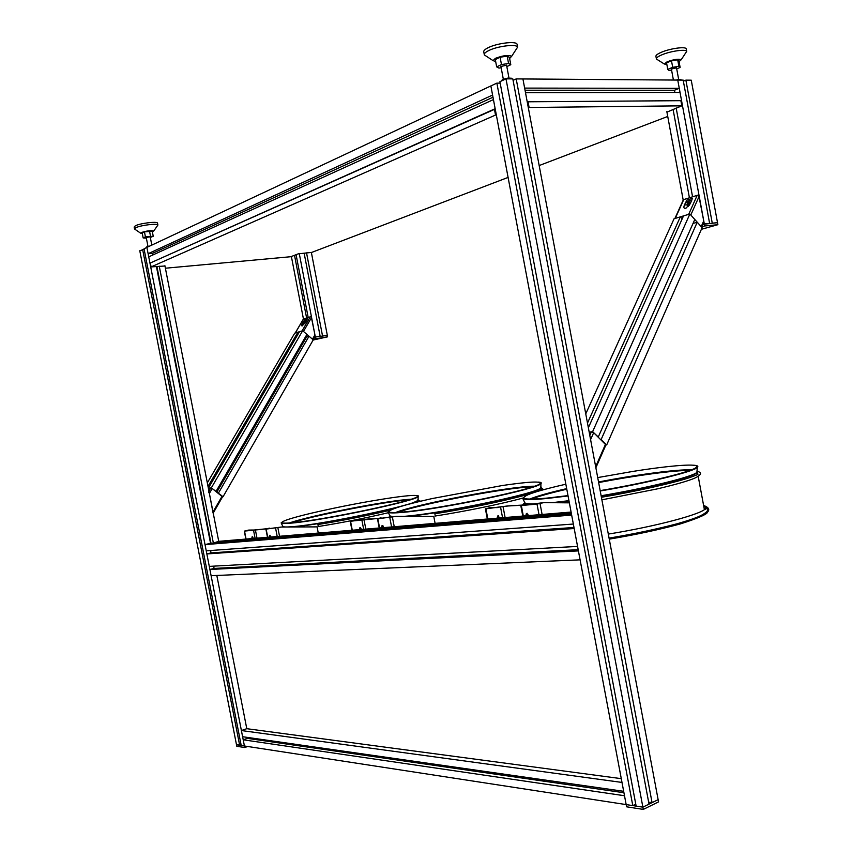 <?xml version="1.0" encoding="UTF-8"?>
<svg xmlns="http://www.w3.org/2000/svg" width="852" height="852" viewBox="0 0 852 852"><rect width="100%" height="100%" fill="white"/><g stroke="black" fill="none" stroke-linecap="round" stroke-linejoin="round"><path stroke-width="1.28" d="M541.233 489.431C542.16 489.474 542.926 489.879 524.619 495.289C503.915 501.051 465.458 509.017 434.882 513.767L435.234 516.014M383.954 527.601L381.93 525.78L381.472 527.814M381.707 518.304L380.897 517.75L377.819 518.783L396.148 516.365L433.774 516.408L435.095 523.352M378.043 518.548L368.373 518.975L350.555 521.296L354.624 520.221M380.897 517.75L378.565 518.591L395.403 516.45M395.573 516.418L394.838 516.504M382.591 525.663L382.239 527.75M378.607 518.389L351.29 521.115L355.167 520.178L361.525 520.167M360.534 527.548L360.215 529.582M361.823 529.443L359.895 527.654L359.459 529.635M404.508 511.871C394.508 512.808 389.3 512.744 388.874 511.679C389.971 509.176 404.37 504.821 432.06 498.58L502.382 485.512C529.06 481.636 541.595 481.007 539.987 483.616C537.42 488.633 441.986 508.655 404.508 511.871M390.674 510.05L388.075 512.073C388.512 513.149 393.773 513.213 403.869 512.265C441.73 509.038 538.294 488.771 540.871 483.702C541.925 482.775 541.009 482.243 538.134 482.094M390.504 510.135C367.244 515.662 343.058 520.465 317.945 524.534L318.254 526.547M271.17 536.973L269.573 535.312L269.211 537.143M270.393 528.602L269.317 528.133L266.133 529.092L281.416 527.037L317.082 526.877L318.275 533.064M266.623 528.847L244.524 531.094L248.486 530.104M269.317 528.133L266.836 528.932L280.713 527.122M280.926 527.079L280.276 527.164M270.137 535.269L269.935 537.079M267.166 528.698L245.216 530.924L248.954 530.061L254.673 530.029M252.671 536.771L252.49 538.528M253.651 538.432L252.117 536.792L251.766 538.592M292.694 522.681C285.729 523.33 282.118 523.288 281.852 522.532C282.406 520.87 292.406 517.728 311.832 513.085C339.384 506.706 366.19 501.562 392.25 497.674C410.451 495.097 418.811 494.724 417.331 496.567C415.467 500.72 323.749 520.061 292.694 522.681M283.098 521.403L281.139 522.894C281.405 523.65 285.047 523.703 292.087 523.043C323.462 520.402 416.245 500.838 418.108 496.631C418.918 495.939 418.247 495.555 416.106 495.459M529.028 515.545L526.355 513.564L525.79 515.822M524.598 505.087L524.108 504.416L521.339 505.524L537.016 504.075L543.927 502.605L569.36 502.85M521.349 505.268L507.93 505.992L485.896 508.793L490.007 507.622M521.839 505.321L543.15 502.701M543.331 502.659L542.415 502.776M527.175 513.319L526.515 515.268M521.85 505.108L507.813 505.928L486.662 508.601L490.603 507.568L497.291 507.611M524.108 504.416L521.839 505.311M498.452 515.769L497.919 518.133M500.199 517.941L497.664 515.992L497.121 518.197M703.614 505.513C705.967 506.152 706.67 507.1 705.744 508.356C702.793 513.894 656.498 526.344 608.307 534.087M703.816 506.567C705.988 507.206 706.627 508.143 705.722 509.368M567.986 495.608L547.176 498.079C532.202 499.474 524.331 499.4 523.575 497.856C524.193 495.065 538.283 490.518 565.845 484.202M597.71 477.578L632.61 471.465C671.376 465.245 701.601 462.987 696.276 467.354C692.58 471.529 647.041 482.711 600.159 490.635M526.248 495.481L522.681 498.282C523.447 499.847 531.392 499.932 546.515 498.526L568.06 495.96M600.223 490.986C647.605 482.977 693.56 471.688 697.298 467.46C698.693 466.182 697.394 465.437 693.379 465.203M508.09 177.418L311.789 252.384L298.264 253.843L290.809 256.718L165.394 268.22M495.214 109.035L150.325 262.98L151.092 266.91L496.279 114.711M494.405 109.045L495.47 114.732M667.734 116.458L539.167 165.554M681.824 105.829L680.876 100.685L528.038 101.793L529.113 107.49L681.824 105.829L666.935 112.134M164.969 266.005L151.092 266.91M528.336 107.831L529.113 107.49M528.038 101.793L527.271 102.123M243.203 739.802L624.495 795.736L626.167 804.586L642.877 807.153L643.303 809.4L626.582 806.801L626.167 804.586L244.417 745.979L244.716 747.523L236.792 746.288L236.494 744.765L244.417 745.979L243.203 739.802L247.325 738.364L247.133 737.363M244.716 747.523L247.666 746.48M643.303 809.4L658.553 801.892L658.138 799.677L652.068 802.648L648.638 802.137M505.992 78.842L642.877 807.153L636.135 806.12L499.9 81.696L505.992 78.842L512.808 78.885L649.022 804.139L642.877 807.153L658.138 799.677L522.926 78.959L524.63 88.097L679.268 88.32L674.464 90.248L525.034 90.227M313.216 339.192L327.605 336.828L327.328 335.39L322.557 336.05L306.539 252.863M327.605 336.828L313.142 340.033M315.623 338.489L315.346 337.051L327.328 335.39L311.363 252.426M717.885 224.694L717.512 222.66L712.261 223.16L685.881 80.141L691.249 80.184L717.512 222.66L702.847 224.342L704.306 223.916L704.679 225.972L717.885 224.694L701.388 229.305M701.76 226.813L704.679 225.972M146.363 238.134L143.168 237.953L142.188 232.958L144.446 231.85L152.263 231.286L153.243 236.27L150.325 237.474M148.003 246.505L146.225 237.452L150.197 236.803M143.168 237.953L145.426 236.856L153.243 236.27M145.426 236.856L144.446 231.85M150.474 236.015L149.494 231.009M149.845 246.015L146.778 246.824L146.885 247.41L244.417 745.979L241.222 745.489L144.031 248.752L146.885 247.41L148.12 253.704L152.497 253.342L492.988 97.224M142.316 233.608L140.697 233.224L141.357 232.543C146.629 230.839 150.761 230.317 153.754 230.999L152.401 231.978M135.063 229.369L134.541 229.018L135.702 227.782C140.239 225.279 157.482 223.171 157.897 225.045L157.215 226.014M134.541 229.018L140.697 233.224M134.499 228.794L134.158 227.058L135.319 225.812C139.856 223.309 157.119 221.2 157.513 223.096L157.556 223.309M501.168 67.755L498.952 68.096L496.673 66.882L495.3 59.576L500.092 57.222L507.185 56.136L509.421 57.414L510.795 64.709L506.833 66.605M503.34 79.321L500.923 66.445L506.578 65.221M496.673 66.882L501.477 64.56L508.559 63.463L510.795 64.709M501.477 64.56L500.092 57.222M508.559 63.463L507.185 56.136M501.359 81.004L502.424 79.577L507.419 78.16L511.328 78.192L511.456 78.874M507.419 78.16L507.547 78.853M502.424 79.577L502.584 80.439M495.662 61.504L493.052 60.63L495.342 58.351C502.957 55.476 508.399 54.784 511.669 56.285L509.624 58.479M486.077 56.051L484.341 54.922C483.883 53.761 485.225 52.377 488.366 50.758C497.078 46.125 516.749 43.697 517.622 47.105L515.726 50.044M484.341 54.922L493.052 60.63M484.234 54.379L483.808 52.068C483.34 50.907 484.682 49.512 487.823 47.882C496.546 43.218 516.237 40.8 517.089 44.251L517.196 44.794M671.568 70.066L669.033 70.46L667.755 69.385L666.552 62.856L671.482 60.769L677.691 59.8L678.927 60.918L680.13 67.436L676.712 68.863M673.41 80.045L671.387 69.055L676.52 67.819M667.755 69.385L672.697 67.319L678.906 66.339L680.13 67.436M672.697 67.319L671.482 60.769M678.906 66.339L677.691 59.8M675.583 80.067L680.908 79.492L681.014 80.109M677.787 79.47L677.904 80.077M666.871 64.582L664.283 63.985L667.137 61.781C674.07 59.342 678.767 58.671 681.217 59.736L679.065 61.663M657.68 59.821L656.413 59.022C656.093 57.979 657.776 56.637 661.461 55.007C670.066 51.141 686.148 48.841 686.68 51.386L685.338 53.442M656.359 58.703L655.944 56.488C655.614 55.433 657.286 54.081 660.982 52.441C669.597 48.543 685.7 46.264 686.211 48.83L686.275 49.16M222.478 496.801L212.212 488.537L208.389 488.302L211.328 487.877L302.662 330.746L299.478 331.705L208.357 488.175M208.484 491.849L209.379 493.404L213.085 513.074M311.576 317.476L303.461 331.439L312.46 339.181L314.931 334.889L311.236 316.529L303.525 318.936M314.622 336.604L314.931 334.889M307.497 318.765L302.364 325.858C301.374 326.135 301.406 325.272 302.481 323.27L304.771 319.606L304.792 320.778L306.933 319.979M307.476 318.765L304.76 319.617M310.33 316.731L302.066 330.927L295.335 332.962L303.568 318.85M304.601 323.749L304.409 321.396L306.156 321.31M305.793 321.928L305.218 321.566L305.005 323.196M305.612 322.141L304.824 322.248M605.921 444.904L593.674 432.667L591.394 431.847L589.19 432.166L592.609 431.666L689.875 213.98L683.506 215.907L588.359 427.747M593.674 432.667L590.585 439.6L595.654 466.651L605.644 443.935M699.194 196.226L690.802 215.013L701.196 226.653L703.741 220.87L698.651 194.906L683.411 199.677L674.89 218.495M703.443 222.99L703.741 220.87M692.399 198.367L690.557 203.106L686.148 208.037C683.954 208.825 683.368 207.824 684.401 205.012L686.893 200.092L687.031 202.68M692.335 198.388L686.968 200.06M697.234 195.236L688.682 214.342L675.242 218.4L683.815 199.443M687.607 201.732L689.385 200.444L691.728 200.497M688.128 206.546C686.307 202.148 687.223 200.752 690.876 202.382M690.077 204.033L689.864 202.893L688.746 202.456L687.894 203.5L688.171 204.981L689.172 205.364M689.364 202.701L689.044 204.906L688.171 204.981M688.767 203.436L687.894 203.5M208.005 486.396L297.891 332.184L294.739 333.132L207.324 482.85M298.764 332.93L297.891 332.184M309.031 336.22L218.378 493.191L223.054 496.727L313.248 339.852L309.031 336.22L306.582 336.945L305.815 336.284M216.877 492.062L306.582 336.945M211.328 487.877L216.035 491.423L306.912 334.399L302.662 330.746M587.486 423.082L680.343 216.855L674.07 218.751L585.761 413.88M682.175 218.879L680.343 216.855M697.234 222.212L601.086 439.643L606.699 444.925L702.112 227.665L697.234 222.212L693.027 223.448M606.699 444.925L605.857 445.042M592.609 431.666L598.274 436.991L694.795 219.475L689.875 213.98M709.62 223.416L704.306 223.916L677.755 80.077L683.176 80.12L709.62 223.416M683.368 81.153L685.881 80.141M673.048 109.226L689.396 197.696M666.839 111.612L683.293 200.593M676.168 108.012L692.548 196.705M304.121 253.076L320.16 336.38L315.346 337.051L299.265 253.576M294.515 255.291L306.582 317.902M291.384 256.495L303.45 319.063M296.081 254.684L308.168 317.402M674.464 90.248L674.869 92.453M513.085 80.354L516.195 78.906L677.755 80.077L679.268 88.32M525.492 92.666L680.034 92.442L681.557 100.674L527.207 101.793L525.492 92.666M681.557 100.674L680.918 100.93M209.89 569.487L578.401 550.903L580.084 559.839L211.104 575.696L209.89 569.487L214.097 568.422L213.65 566.143M578.178 549.689L214.097 568.422M206.844 553.938L574.184 528.528L577.56 546.42L209.283 566.378L206.844 553.938L211.062 552.916L210.593 550.52M573.992 527.473L211.062 552.916M205.023 544.62L571.66 515.087L573.343 524.044L206.237 550.839L205.023 544.62L210.54 543.299L571.426 513.852M159.249 266.175L213.362 543.065L218.74 541.329L571.085 512.052M571.309 513.245L213.277 542.639M241.393 730.547L621.992 782.434L623.664 791.306L242.596 736.714L241.393 730.547L246.782 728.694L621.278 778.653M623.93 792.733L247.325 738.364M635.773 804.16L632.791 805.609L626.167 804.586L490.869 85.935L496.865 83.123L500.167 83.134M496.865 83.123L632.791 805.609M516.195 78.906L652.068 802.648M241.084 744.744L236.494 744.765L139.781 250.744L144.137 249.295M142.614 249.412L239.646 745.244M164.894 265.675L218.74 541.329M156.885 266.388L211.008 543.256M156.406 266.431L210.54 543.299M216.823 575.451L246.782 728.694M146.885 247.41L490.869 85.935L492.584 95.051L148.12 253.704M152.817 254.982L152.497 253.342M493.436 99.599L148.738 256.846L149.963 263.14L495.15 108.705L493.436 99.599M391.6 526.973L389.811 517.675M379.587 527.963L377.819 518.783M365.817 529.113L364.049 519.88M394.252 526.749L392.421 517.196M363.655 529.294L361.908 520.252M352.281 530.232L350.555 521.296M397.49 512.414C421.005 503.788 507.451 487.387 532.649 486.801M395.626 512.499C417.065 503.894 511.168 486.055 534.417 486.194M392.591 517.068L390.024 516.056M541.308 489.815L540.945 487.877C542.884 492.286 448.067 512.734 407.671 516.376M403.976 516.376L405.563 516.227C442.923 513.213 537.974 493.18 540.551 487.983L540.637 486.833M388.118 512.159L389.939 515.907L393.635 516.802M277.209 536.472L275.601 528.219M267.72 537.261L266.133 529.092M256.995 538.155L255.398 529.933M279.541 536.281L277.89 527.803M255.099 538.315L253.534 530.263M246.068 539.06L244.524 531.094M291.512 522.787C314.399 515.279 385.338 501.455 408.907 499.868M289.382 522.958C310.565 515.46 388.97 500.177 410.93 499.24M397.043 507.6C368.479 515.077 314.484 525.13 293.748 526.866L292.332 526.994M283.546 527.026L282.917 526.483M418.396 501.753L418.14 500.422L411.505 503.479M281.181 522.979L282.832 526.334C283.109 527.111 286.709 527.196 293.652 526.568C324.623 524.108 415.957 504.757 417.831 500.443L417.895 499.581M539.028 514.714L537.016 504.075M523.32 516.024L521.339 505.524M505.108 517.537L503.117 507.015M542.106 514.459L540.04 503.532M502.573 517.75L500.614 507.441M487.823 518.975L485.896 508.793M489.165 507.728L489.836 507.664M531.414 499.07C538.688 496.258 550.477 492.978 566.793 489.229M598.647 482.562C635.209 475.533 674.72 470.166 689.737 470.464M529.774 499.07C536.707 496.173 549.007 492.69 566.676 488.622M598.53 481.966C636.551 474.649 677.638 469.154 691.323 469.867M532.841 504.331C527.495 504.32 524.832 503.788 524.853 502.755M696.989 471.156L697.415 472.104C697.309 475.98 650.47 487.898 601.192 496.152M569.019 501.061L555.461 502.723M552.021 502.691L568.944 500.667M601.118 495.757C647.829 487.919 693.187 476.662 696.893 472.338L697.021 470.794M522.713 498.356L524.768 502.616C525.279 503.809 529.837 504.192 538.421 503.777M212.212 488.537L209.379 493.404M213.011 511.999L222.18 496.056M210.753 487.962L208.932 491.093M304.356 323.025L302.481 323.27M591.394 431.847L589.797 435.415M686.914 204.81L684.401 205.012M435.052 516.046C464.297 511.541 500.955 504.075 522.649 498.122M543.565 489.708L540.977 487.387M390.024 516.12L388.278 517.697M379.236 527.995L377.468 518.772M351.961 530.263L350.236 521.296M383.496 527.644L383.187 526.035M381.93 525.78L382.495 525.641M390.216 516.472L390.418 517.494M540.945 487.877L540.871 483.702M318.073 526.568C342.025 522.723 365.465 518.112 388.384 512.712M420.558 501.232L418.162 500.113M282.928 526.632L282.31 527.037M267.485 537.282L265.888 529.092M245.855 539.082L244.3 531.094M418.14 500.422L418.108 496.631M601.406 497.27C634.026 491.838 673.57 483.084 689.896 477.514C699.375 474.063 698.15 474.415 697.713 473.723M525.311 504.448L525.183 505.034M601.885 499.836L656.903 488.973C674.922 484.745 687.5 481.156 694.614 478.206C701.494 474.883 702.367 472.594 697.224 471.326M524.8 502.669L522.745 504.757M522.787 516.067L520.785 505.513M487.333 519.017L485.395 508.793M497.664 515.992L498.431 515.779M526.355 513.564L527.132 513.351M609.255 539.146C635.837 534.694 659.64 529.582 680.663 523.831C698.374 518.154 707.394 514.171 707.724 511.882C709.705 509.645 708.747 507.664 704.87 505.95M609.063 538.113C633.952 533.959 656.722 529.156 677.361 523.703C697.777 517.803 702.698 515.109 706.425 512.031C708.065 510.337 707.969 508.836 706.138 507.526M704.753 506.897L703.827 506.62M697.298 467.46L696.893 472.338L697.415 472.104L697.841 474.372M698.203 476.375L704.38 509.602M150.186 236.771L151.816 245.099M153.754 230.999L157.897 225.045L157.513 223.096M506.557 65.135L509.006 78.171M511.669 56.285L517.622 47.105L517.089 44.251M676.509 67.766L678.671 79.481M681.217 59.736L686.68 51.386M664.283 63.985L656.413 59.022M686.691 51.397L686.211 48.83M222.649 496.663L213.245 513.021M314.889 336.284L312.972 339.618M303.45 318.925L295.239 332.983M606.038 444.637L595.867 467.769M703.699 222.404L701.622 227.133M687.01 205.119L688.054 206.631"/></g></svg>
